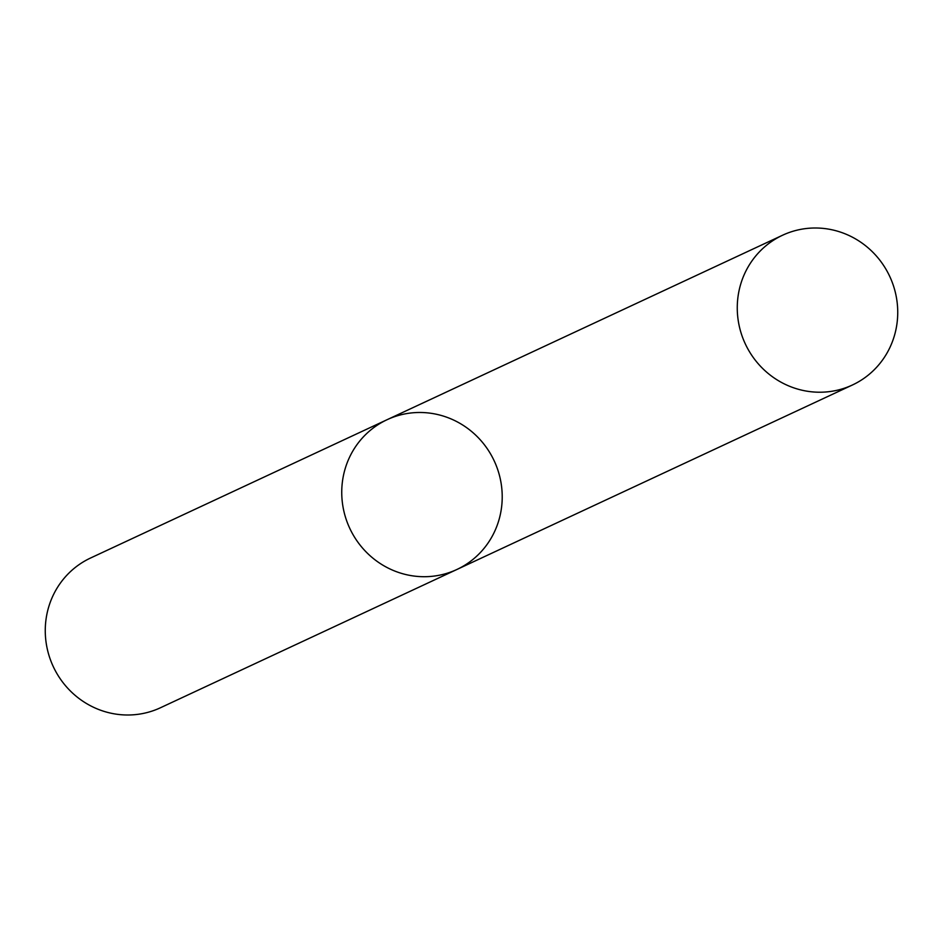 <?xml version="1.0" encoding="UTF-8"?>
<svg xmlns="http://www.w3.org/2000/svg" width="943" height="943" viewBox="0 0 943 943"><rect width="100%" height="100%" fill="white"/><g stroke="black" fill="none" stroke-linecap="round" stroke-linejoin="round"><path stroke-width="1.41" d="M124.217 714.924A82.619 79.707 65 0 0 160.428 707.769L456.907 569.478A82.619 79.707 65 0 0 494.215 460.903A82.619 79.707 65 0 0 387.054 419.718A82.619 79.707 65 0 0 343.629 510.08A82.619 79.707 65 0 0 420.684 576.633A82.619 79.707 65 0 0 456.907 569.478A82.619 79.707 65 0 1 420.684 576.633A82.619 79.707 65 0 1 343.629 510.08A82.619 79.707 65 0 1 387.054 419.718L90.575 558.008A82.619 79.707 65 0 0 47.15 648.371A82.619 79.707 65 0 0 124.217 714.924M818.783 228.076A82.619 79.707 -115 0 1 895.85 294.629A82.619 79.707 -115 0 1 852.425 384.992A82.619 79.707 -115 0 1 745.265 343.806A82.619 79.707 -115 0 1 782.572 235.231A82.619 79.707 -115 0 1 818.783 228.076M782.572 235.231L387.054 419.718M852.425 384.992L456.907 569.478"/></g></svg>
